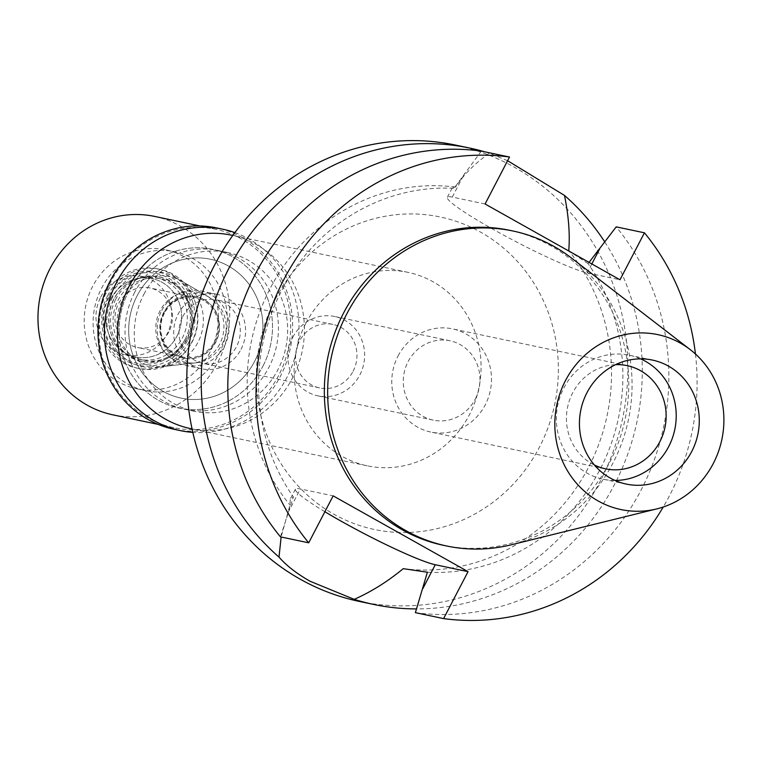<?xml version="1.0" encoding="UTF-8"?>
<svg xmlns="http://www.w3.org/2000/svg" width="761" height="761" viewBox="0 0 761 761"><rect width="100%" height="100%" fill="white"/><g stroke="black" fill="none" stroke-linecap="round" stroke-linejoin="round"><path stroke-width="0.57" stroke-dasharray="3.81 2.85" d="M571.559 258.103A160.952 151.81 -78.1 0 1 612.881 463.23A160.952 151.81 -78.1 0 1 511.192 544.819M443.406 545.314A160.952 151.81 101.9 0 0 609.59 462.536A160.952 151.81 101.9 0 0 509.727 230.317M695.44 353.979A233.189 219.948 -78.1 0 1 669.29 496.067A233.189 219.948 -78.1 0 1 663.221 507.026M485.08 203.986L452.291 197.08A81.617 7.696 -152.5 0 0 447.354 197.289A81.617 7.696 -152.5 0 0 493.214 229.384A81.617 7.696 -152.5 0 0 587.197 272.866L619.987 279.772M481.294 151.087L454.041 188.319A192.638 181.698 -78.1 0 0 281.522 290.835A192.638 181.698 -78.1 0 0 293.394 496.933L290.274 499.026L289.97 505.047L281.123 537.009M280.467 536.866L293.394 496.933M324.88 511.734A81.617 7.696 27.5 0 1 295.411 489.152A81.617 7.696 27.5 0 1 300.357 488.952L333.147 495.858M415.373 612.653A233.189 219.948 101.9 0 0 641.057 490.122A233.189 219.948 101.9 0 0 616.201 226.864M589.062 262.393L588.053 263.601A192.638 181.698 -78.1 0 1 599.925 469.699A192.638 181.698 -78.1 0 1 427.397 572.215M507.606 160.714L489.285 153.189C474.902 163.463 463.639 174.754 455.497 187.082L452.491 187.425L454.041 188.319M588.053 263.601L570.056 251.72M484.643 151.791A233.189 219.948 -78.1 0 1 489.285 153.189M455.497 187.082A192.638 181.698 101.9 0 0 270.155 288.438A192.638 181.698 101.9 0 0 289.97 505.047M359.316 601.428A233.189 219.948 101.9 0 0 600.087 481.504A233.189 219.948 101.9 0 0 455.401 145.056M604.824 242.036A233.189 219.948 -78.1 0 1 614.479 484.529A233.189 219.948 -78.1 0 1 416.524 608.914M403.235 568.667A192.638 181.698 101.9 0 0 588.567 467.302A192.638 181.698 101.9 0 0 568.752 250.702M275.387 299.111A159.686 150.621 -78.1 0 1 480.762 232.229A159.686 150.621 -78.1 0 1 539.33 447.373A159.686 150.621 -78.1 0 1 333.955 514.246A159.686 150.621 -78.1 0 1 275.387 299.111M305.893 323.187A98.854 93.242 -78.1 0 1 407.953 272.343A98.854 93.242 -78.1 0 1 469.29 414.973A98.854 93.242 -78.1 0 1 367.221 465.808A98.854 93.242 -78.1 0 1 305.893 323.187M190.592 428.614A98.854 93.242 101.9 0 0 292.652 377.779A98.854 93.242 101.9 0 0 231.325 235.159M143.924 294.231A81.113 76.5 -78.1 0 1 227.663 252.519A81.113 76.5 -78.1 0 1 277.993 369.542A81.113 76.5 -78.1 0 1 194.245 411.254A81.113 76.5 -78.1 0 1 143.924 294.231M262.83 366.355A81.113 76.5 101.9 0 0 212.509 249.323A81.113 76.5 101.9 0 0 128.761 291.044A81.113 76.5 101.9 0 0 179.082 408.067A81.113 76.5 101.9 0 0 262.83 366.355A81.113 76.5 -78.1 0 1 179.082 408.067A81.113 76.5 -78.1 0 1 128.761 291.044A81.113 76.5 -78.1 0 1 212.509 249.323A81.113 76.5 -78.1 0 1 262.83 366.355M137.142 295.744A70.973 66.939 -78.1 0 1 210.416 259.244A70.973 66.939 -78.1 0 1 254.45 361.646A70.973 66.939 -78.1 0 1 181.175 398.146A70.973 66.939 -78.1 0 1 137.142 295.744A70.973 66.939 101.9 0 0 181.175 398.146A70.973 66.939 101.9 0 0 254.45 361.646A70.973 66.939 101.9 0 0 210.416 259.244A70.973 66.939 101.9 0 0 137.142 295.744M218.864 354.15A70.973 66.939 101.9 0 0 174.83 251.758A70.973 66.939 101.9 0 0 101.555 288.257A70.973 66.939 101.9 0 0 145.589 390.65A70.973 66.939 101.9 0 0 218.864 354.15M122.502 300.024A45.622 43.035 -78.1 0 1 181.746 281.237A45.622 43.035 -78.1 0 1 197.917 342.383A45.622 43.035 -78.1 0 1 163.805 366.46A45.622 43.035 -78.1 0 1 123.957 346.788A45.622 43.035 -78.1 0 1 122.502 300.024M222.06 344.372A34.968 32.98 101.9 0 0 209.665 297.513A34.968 32.98 101.9 0 0 164.262 311.905A34.968 32.98 101.9 0 0 165.375 347.748A34.968 32.98 101.9 0 0 195.919 362.826A34.968 32.98 101.9 0 0 222.06 344.372M161.741 310.488A38.021 35.862 -78.1 0 1 200.99 290.94A38.021 35.862 -78.1 0 1 224.581 345.789A38.021 35.862 -78.1 0 1 185.323 365.347A38.021 35.862 -78.1 0 1 161.741 310.488M241.056 349.261A38.021 35.862 101.9 0 0 217.475 294.402A38.021 35.862 101.9 0 0 178.217 313.96A38.021 35.862 101.9 0 0 201.808 368.819A38.021 35.862 101.9 0 0 241.056 349.261M182.821 316.547A32.447 30.602 -78.1 0 1 216.324 299.863A32.447 30.602 -78.1 0 1 236.452 346.674A32.447 30.602 -78.1 0 1 202.949 363.358A32.447 30.602 -78.1 0 1 182.821 316.547M353.104 371.235A32.447 30.602 101.9 0 0 332.976 324.424A32.447 30.602 101.9 0 0 299.482 341.109A32.447 30.602 101.9 0 0 319.61 387.92A32.447 30.602 101.9 0 0 353.104 371.235M292.776 337.342A40.552 38.25 -78.1 0 1 334.65 316.49A40.552 38.25 -78.1 0 1 359.81 375.002A40.552 38.25 -78.1 0 1 317.936 395.853A40.552 38.25 -78.1 0 1 292.776 337.342M475.149 399.287A40.552 38.25 101.9 0 0 449.989 340.776A40.552 38.25 101.9 0 0 408.115 361.627A40.552 38.25 101.9 0 0 433.275 420.139A40.552 38.25 101.9 0 0 475.149 399.287M398.06 355.977A52.718 49.731 -78.1 0 1 452.5 328.866A52.718 49.731 -78.1 0 1 485.204 404.928A52.718 49.731 -78.1 0 1 430.774 432.048A52.718 49.731 -78.1 0 1 398.06 355.977M615.573 364.671A52.718 49.731 101.9 0 0 572.719 392.752A52.718 49.731 101.9 0 0 594.436 465.038M615.021 480.448A63.363 59.767 -78.1 0 1 603.235 479.24A63.363 59.767 -78.1 0 1 563.92 387.815A63.363 59.767 -78.1 0 1 629.347 355.225A63.363 59.767 -78.1 0 1 640.619 358.869M219.644 344.172A36.033 33.988 -78.1 0 1 192.704 363.187A36.033 33.988 -78.1 0 1 161.237 347.653A36.033 33.988 -78.1 0 1 160.086 310.716A36.033 33.988 -78.1 0 1 206.878 295.886A36.033 33.988 -78.1 0 1 219.644 344.172M112.571 297.199A48.162 45.422 101.9 0 0 114.102 346.559A48.162 45.422 101.9 0 0 156.167 367.325A48.162 45.422 101.9 0 0 192.172 341.908A48.162 45.422 101.9 0 0 175.106 277.365A48.162 45.422 101.9 0 0 112.571 297.199M163.891 312.857A31.429 29.641 101.9 0 0 183.391 358.203A31.429 29.641 101.9 0 0 215.839 342.041A31.429 29.641 101.9 0 0 196.338 296.695A31.429 29.641 101.9 0 0 163.891 312.857M215.515 341.965A31.429 29.641 -78.1 0 1 183.059 358.136A31.429 29.641 -78.1 0 1 163.558 312.79A31.429 29.641 -78.1 0 1 196.015 296.619A31.429 29.641 -78.1 0 1 215.515 341.965M164.395 313.256A30.411 28.69 101.9 0 0 183.268 357.137A30.411 28.69 101.9 0 0 214.669 341.499A30.411 28.69 101.9 0 0 195.805 297.618A30.411 28.69 101.9 0 0 164.395 313.256M168.866 331.853A30.411 28.69 -78.1 0 1 137.465 347.501A30.411 28.69 -78.1 0 1 118.592 303.61A30.411 28.69 -78.1 0 1 149.993 287.972A30.411 28.69 -78.1 0 1 168.866 331.853M110.63 299.14A40.048 37.774 101.9 0 0 125.318 353.094A40.048 37.774 101.9 0 0 176.828 336.324A40.048 37.774 101.9 0 0 162.141 282.369A40.048 37.774 101.9 0 0 110.63 299.14A40.048 37.774 101.9 0 0 135.477 356.919A40.048 37.774 101.9 0 0 176.828 336.324A40.048 37.774 101.9 0 0 151.981 278.545A40.048 37.774 101.9 0 0 110.63 299.14M187.396 340.757A47.658 44.956 -78.1 0 1 126.107 360.724A47.658 44.956 -78.1 0 1 108.623 296.514A47.658 44.956 -78.1 0 1 169.922 276.547A47.658 44.956 -78.1 0 1 187.396 340.757M113.655 299.339A41.57 39.211 101.9 0 0 139.453 359.316A41.57 39.211 101.9 0 0 182.364 337.932A41.57 39.211 101.9 0 0 156.576 277.955A41.57 39.211 101.9 0 0 113.655 299.339M186.721 338.854A41.57 39.211 -78.1 0 1 143.8 360.229A41.57 39.211 -78.1 0 1 118.012 300.253A41.57 39.211 -78.1 0 1 160.932 278.878A41.57 39.211 -78.1 0 1 186.721 338.854M134.697 292.291A81.113 76.5 101.9 0 0 185.018 409.313A81.113 76.5 101.9 0 0 268.766 367.601A81.113 76.5 101.9 0 0 218.436 250.578A81.113 76.5 101.9 0 0 134.697 292.291M209.96 352.276A70.973 66.939 -78.1 0 1 136.685 388.776A70.973 66.939 -78.1 0 1 92.652 286.383A70.973 66.939 -78.1 0 1 165.927 249.884A70.973 66.939 -78.1 0 1 209.96 352.276M115.701 299.32A43.092 40.647 101.9 0 0 142.431 361.494A43.092 40.647 101.9 0 0 186.921 339.33A43.092 40.647 101.9 0 0 160.191 277.166A43.092 40.647 101.9 0 0 115.701 299.32M185.275 338.987A43.092 40.647 -78.1 0 1 140.785 361.152A43.092 40.647 -78.1 0 1 114.045 298.978A43.092 40.647 -78.1 0 1 158.535 276.814A43.092 40.647 -78.1 0 1 185.275 338.987M107.767 295.449A50.692 47.819 101.9 0 0 139.215 368.59A50.692 47.819 101.9 0 0 191.553 342.517A50.692 47.819 101.9 0 0 160.105 269.375A50.692 47.819 101.9 0 0 107.767 295.449M188.918 341.965A50.692 47.819 -78.1 0 1 136.58 368.029A50.692 47.819 -78.1 0 1 105.132 294.897A50.692 47.819 -78.1 0 1 157.47 268.823A50.692 47.819 -78.1 0 1 188.918 341.965M109.089 297.113A45.898 43.291 101.9 0 0 125.926 358.964A45.898 43.291 101.9 0 0 184.961 339.739A45.898 43.291 101.9 0 0 168.124 277.898A45.898 43.291 101.9 0 0 109.089 297.113M100.747 297.056A40.048 37.774 -78.1 0 1 142.098 276.462A40.048 37.774 -78.1 0 1 166.944 334.241A40.048 37.774 -78.1 0 1 125.594 354.845A40.048 37.774 -78.1 0 1 100.747 297.056M112.951 414.859A101.384 95.629 101.9 0 0 217.636 362.721A101.384 95.629 101.9 0 0 154.73 216.438M278.602 375.554A101.384 95.629 -78.1 0 1 173.917 427.701A101.384 95.629 -78.1 0 1 111.02 281.418A101.384 95.629 -78.1 0 1 215.696 229.28A101.384 95.629 -78.1 0 1 278.602 375.554M174.098 429.29A102.906 97.066 101.9 0 0 280.352 376.362A102.906 97.066 101.9 0 0 216.505 227.891M234.873 232.619A102.906 97.066 -78.1 0 1 286.773 377.722A102.906 97.066 -78.1 0 1 192.818 432.372M452.291 197.08L464.724 173.204M287.924 512.828L300.357 488.952M591.839 263.953L587.197 272.866M447.354 197.289L452.491 187.425M295.411 489.152L290.274 499.026M367.221 465.808L192.057 428.928M407.953 272.343L232.79 235.463M227.663 252.519L218.436 250.578M194.245 411.254L185.018 409.313M165.927 249.884L174.83 251.758M136.685 388.776L145.589 390.65M209.665 297.513L181.746 281.237M195.919 362.826L163.805 366.46M217.475 294.402L200.99 290.94M201.808 368.819L185.323 365.347M332.976 324.424L216.324 299.863M319.61 387.92L202.949 363.358M449.989 340.776L334.65 316.49M433.275 420.139L317.936 395.853M627.15 365.641L452.5 328.866M605.433 468.824L430.774 432.048M652.415 360.077L629.347 355.225M626.303 484.091L603.235 479.24M192.704 363.187L156.167 367.325M206.878 295.886L175.106 277.365M183.268 357.137L137.465 347.501M195.805 297.618L149.993 287.972M143.8 360.229L139.453 359.316M160.932 278.878L156.576 277.955M142.431 361.494L140.785 361.152M160.191 277.166L158.535 276.814M139.215 368.59L136.58 368.029M160.105 269.375L157.47 268.823M151.981 278.545L142.098 276.462M135.477 356.919L125.594 354.845M173.917 427.701L158.145 424.381M215.696 229.28L199.924 225.96"/><path stroke-width="1.14" d="M565.48 380.586A89.389 84.319 -78.1 0 1 690.284 349.66A89.389 84.319 -78.1 0 1 713.238 463.592A89.389 84.319 -78.1 0 1 656.762 508.9A89.389 84.319 -78.1 0 1 571.311 476.681A89.389 84.319 -78.1 0 1 565.48 380.586M586.988 392.666A63.363 59.767 101.9 0 0 626.303 484.091A63.363 59.767 101.9 0 0 691.73 451.501A63.363 59.767 101.9 0 0 652.415 360.077A63.363 59.767 101.9 0 0 586.988 392.666M656.762 508.9L511.192 544.819A160.952 151.81 -78.1 0 1 446.697 545.998A160.952 151.81 -78.1 0 1 346.845 313.779A160.952 151.81 -78.1 0 1 513.019 231.011A160.952 151.81 -78.1 0 1 571.559 258.103L690.284 349.66M513.019 231.011L509.727 230.317A160.952 151.81 101.9 0 0 343.544 313.085A160.952 151.81 101.9 0 0 443.406 545.314L446.697 545.998M663.221 507.026A233.189 219.948 -78.1 0 1 443.606 618.598L468.053 571.635L333.147 495.858L308.7 542.812A233.189 219.948 -78.1 0 1 283.843 279.553A233.189 219.948 -78.1 0 1 509.528 157.023L485.08 203.986L619.987 279.772L644.434 232.809A233.189 219.948 -78.1 0 1 695.44 353.979M308.7 542.812L280.467 536.866A233.189 219.948 101.9 0 1 255.61 273.608A233.189 219.948 101.9 0 1 481.294 151.087L509.528 157.023M468.053 571.635L435.263 564.729A81.617 7.696 27.5 0 1 341.28 521.256A81.617 7.696 27.5 0 1 324.88 511.734M443.606 618.598L415.373 612.653L427.397 572.215L403.235 568.667C387.758 581.461 371.425 591.697 354.226 599.354L310.05 581.242C296.666 573.604 286.317 565.556 279.011 557.109A233.189 219.948 -78.1 0 1 229.032 268.015A233.189 219.948 -78.1 0 1 469.794 148.081A233.189 219.948 -78.1 0 1 484.643 151.791M644.434 232.809L616.201 226.864L589.062 262.393M570.056 251.72L568.752 250.702C570.075 234.388 568.657 215.972 564.491 195.434L507.606 160.714M281.123 537.009L279.011 557.109M469.794 148.081L455.401 145.056A233.189 219.948 101.9 0 0 214.64 264.98A233.189 219.948 101.9 0 0 359.316 601.428L373.708 604.453A233.189 219.948 -78.1 0 1 354.226 599.354M416.524 608.914A233.189 219.948 -78.1 0 1 373.708 604.453M564.491 195.434A233.189 219.948 -78.1 0 1 604.824 242.036M232.79 235.463L231.325 235.159A98.854 93.242 101.9 0 0 129.256 285.993A98.854 93.242 101.9 0 0 190.592 428.614L192.057 428.928M594.436 465.038A52.718 49.731 101.9 0 0 605.433 468.824A52.718 49.731 101.9 0 0 659.863 441.703A52.718 49.731 101.9 0 0 627.15 365.641A52.718 49.731 101.9 0 0 615.573 364.671M640.619 358.869A63.363 59.767 -78.1 0 1 668.662 446.65A63.363 59.767 -78.1 0 1 615.021 480.448M199.924 225.96L154.73 216.438A101.384 95.629 101.9 0 0 50.055 268.585A101.384 95.629 101.9 0 0 112.951 414.859L158.145 424.381M222.935 229.242L216.505 227.891A102.906 97.066 101.9 0 0 110.25 280.819A102.906 97.066 101.9 0 0 174.098 429.29L180.528 430.64A102.906 97.066 -78.1 0 1 116.68 282.169A102.906 97.066 -78.1 0 1 222.935 229.242A102.906 97.066 -78.1 0 1 234.873 232.619M192.818 432.372A102.906 97.066 -78.1 0 1 180.528 430.64M435.263 564.729L422.831 588.614M599.63 248.98L591.839 263.953"/></g></svg>
